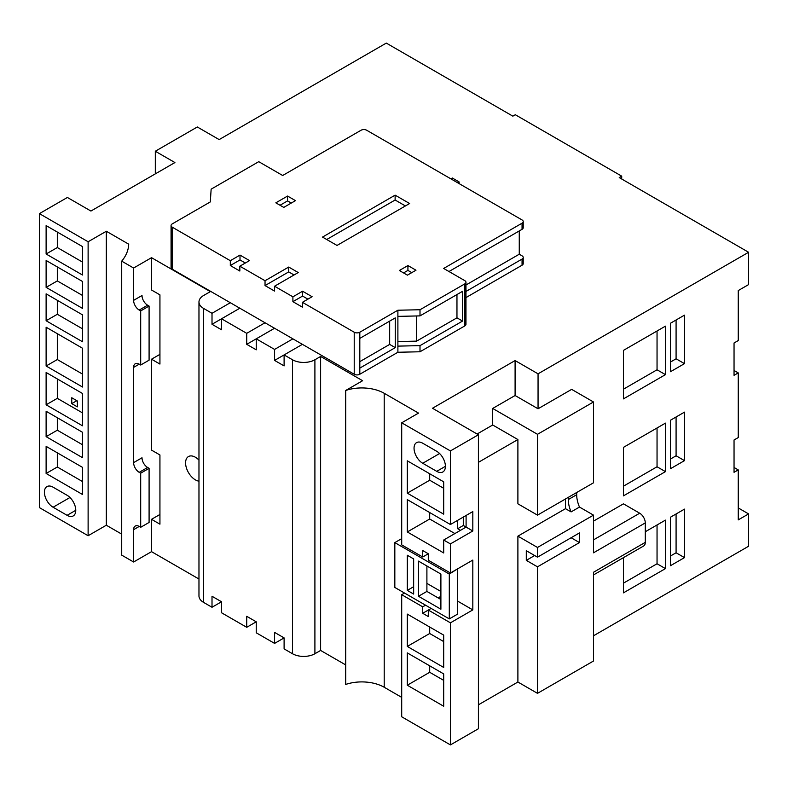 <?xml version="1.0" encoding="UTF-8"?>
<svg xmlns="http://www.w3.org/2000/svg" width="788" height="788" viewBox="0 0 788 788"><rect width="100%" height="100%" fill="white"/><g stroke="black" fill="none" stroke-linecap="round" stroke-linejoin="round"><path stroke-width="1.18" d="M449.298 574.058L394.827 542.607L394.827 587.454L449.298 618.905L449.298 574.058L457.345 569.005M401.703 538.637L394.827 542.607M457.7 569.212L457.7 614.049L449.298 618.905M426.899 565.981L426.899 591.424L440.896 599.501M413.651 558.919L407.298 555.254L407.298 590.389L413.651 594.063L413.651 558.919M440.896 574.058L418.497 561.125L418.497 596.27L440.896 609.203L440.896 574.058M426.899 591.424L418.497 596.27M413.651 586.725L407.298 590.389M198.97 460.094A13.859 7.998 -120 0 0 195.394 457.247A13.859 7.998 -120 0 0 188.46 456.557A13.859 7.998 -120 0 0 186.332 467.668A13.859 7.998 -120 0 0 195.394 479.872A13.859 7.998 -120 0 0 198.97 481.163M734.042 370.478L738.238 372.901L734.042 375.324L734.042 342.997L738.238 340.574L738.238 290.575L748.6 284.596L748.6 252.268L538.056 373.827L515.096 360.569L432.494 408.253L478.414 434.769L450.421 450.933L450.421 524.513L407.298 499.622L407.298 531.949L443.693 552.959L443.693 540.026L450.421 543.907L450.421 573.004L428.298 560.238L428.298 553.767L422.703 556.998L401.703 544.882L401.703 422.801L418.517 413.099L384.209 393.291L384.209 687.264A31.678 18.291 0 0 0 345.705 684.447L345.705 390.474A31.678 18.291 180 0 1 384.209 393.291M734.042 467.471L738.238 469.894L734.042 472.317L734.042 439.99L738.238 437.567L738.238 372.901M593.492 635.798L748.6 546.242L748.6 513.914L738.238 519.893L738.238 469.894M359.811 368.104L395.261 347.636L395.261 317.889L359.811 338.397L359.811 374.251A3.96 2.285 180 0 1 354.216 374.251L354.216 332.221A3.96 2.285 0 0 0 359.811 332.221L397.891 310.226L420.004 309.743L464.802 283.887A3.96 2.285 0 0 0 465.964 282.271A3.96 2.285 0 0 0 464.802 280.656L443.664 268.452L522.06 223.181A3.96 2.285 0 0 0 523.222 221.566A3.96 2.285 0 0 0 522.06 219.951L366.676 130.237A3.96 2.285 0 0 0 361.071 130.237L282.675 175.497L258.74 161.678L211.145 189.159L210.307 201.925L172.217 223.91A3.96 2.285 0 0 0 171.065 225.526A3.96 2.285 0 0 0 172.217 227.151L172.217 269.171L230.313 302.72L212.011 313.289L212.011 324.282L221.526 329.778L221.526 318.785L246.723 333.334L246.723 344.326L256.248 349.823L256.248 338.83L274.588 349.419L274.588 360.411L284.104 365.908L284.104 354.915L292.506 359.761A15.839 9.141 0 0 0 314.904 359.761L320.618 356.462L362.608 380.712L345.705 390.474M172.217 269.171A3.96 2.285 180 0 1 171.065 267.556L171.065 225.526M523.222 257.459L523.222 263.596A3.96 2.285 180 0 1 522.06 265.211L522.06 259.075A3.96 2.285 0 0 0 523.222 257.459A3.96 2.285 0 0 0 522.06 255.844L519.262 254.219L519.262 230.943M465.964 297.598L522.06 265.211M465.964 282.271L465.964 324.301A3.96 2.285 180 0 1 464.802 325.917L464.802 283.887M359.811 374.251L397.891 352.256L420.004 351.773L464.802 325.917M230.313 302.72L354.216 374.251M302.415 344.336L274.588 360.411M401.703 422.801L450.421 450.933M39.4 213.627L88.118 241.758L88.118 535.732L39.4 507.61L39.4 213.627L67.394 197.463L90.915 211.046L174.916 162.555L155.315 151.237L197.315 126.986L219.153 139.594L386.297 43.094L512.85 116.161L515.313 114.733L621.712 176.157L619.25 177.586L748.6 252.268M88.118 241.758L106.321 231.248L128.72 244.181A71.147 41.075 180 0 1 121.716 261.153L133.615 268.028L151.532 257.676L210.327 291.629L203.609 295.5A15.839 9.141 0 0 0 198.97 301.971A15.839 9.141 0 0 0 203.609 308.433L212.011 313.289M397.891 310.226L397.891 346.119L420.004 345.636L420.004 351.773M397.891 346.119L397.891 352.256M274.559 328.251L246.723 344.326M292.9 338.85L274.588 349.419M239.838 308.216L212.011 324.282M265.034 322.755L246.723 333.334M256.248 621.811L246.723 627.307L246.723 616.315L256.248 621.811L256.248 632.803L274.588 643.392L274.588 632.4L284.104 637.896L274.588 643.392M221.526 601.766L212.011 607.262L212.011 596.27L221.526 601.766L221.526 612.759L246.723 627.307M203.609 308.433L203.609 602.416L212.011 607.262M203.609 602.416A15.839 9.141 180 0 1 198.97 595.945L198.97 301.971M198.97 579.042L151.532 551.659L133.615 562.002L133.615 529.674A7.919 4.57 60 0 1 135.25 526.049A7.919 4.57 60 0 1 139.21 526.433L140.697 527.29L140.697 473.184L139.21 472.327A7.919 4.57 60 0 1 133.615 462.625L133.615 367.395A7.919 4.57 60 0 1 135.25 363.77A7.919 4.57 60 0 1 139.21 364.164L140.697 365.021L140.697 310.905L139.21 310.058A7.919 4.57 60 0 1 133.615 300.356L133.615 268.028M121.716 261.153L121.716 555.136L133.615 562.002M88.118 535.732L106.321 525.232L121.716 534.116M593.492 539.888L639.689 513.215A7.919 4.57 60 0 1 645.283 522.917L645.283 542.361L593.492 572.265L593.492 661.014L537.495 693.341L537.495 566.828L526.295 560.357L526.295 550.704L537.495 557.165L537.495 547.463L517.893 536.155L517.893 682.024L537.495 693.341M517.893 682.024L478.414 704.817M425.54 605.184L422.703 606.829L401.703 594.704L401.703 716.784L450.421 744.906L478.414 728.742L478.414 434.769M401.703 697.37L384.209 687.264M314.904 359.761L314.904 653.735L320.618 650.445L345.705 664.924M314.904 653.735A15.839 9.141 180 0 1 292.506 653.735L292.506 359.761M284.104 637.896L284.104 648.888L292.506 653.735M621.712 179.004L621.712 176.157M665.446 326.143L623.446 350.384L623.446 398.886L665.446 374.635L665.446 326.143M670.48 371.719L684.486 363.642L684.486 315.151L670.48 323.228L670.48 371.719M670.48 468.712L684.486 460.635L684.486 412.134L670.48 420.221L670.48 468.712M665.446 423.126L623.446 447.377L623.446 495.869L665.446 471.628L665.446 423.126M670.48 565.705L684.486 557.618L684.486 509.127L670.48 517.204L670.48 565.705M623.446 557.648L623.446 592.862L665.446 568.611L665.446 520.119L645.283 531.752M639.689 513.215L623.446 503.837L593.492 521.134M538.056 373.827L538.056 408.775L571.655 389.37L593.492 401.978L537.495 434.306L492.697 408.45L492.697 424.998L517.893 439.546L478.414 462.339M645.283 522.917L593.492 552.821L593.492 515.135L579.485 507.058A23.758 13.721 -120 0 1 576.688 494.716L576.688 492.51M517.893 439.546L517.893 503.818L537.495 515.135L593.492 482.808L593.492 401.978M538.056 408.775L515.096 395.517L492.697 408.45M515.096 395.517L515.096 360.569M477.104 434.011L492.697 424.998M457.7 601.165L472.82 609.902L450.421 622.835L450.421 744.906M431.144 608.415L428.298 610.06L450.421 622.835M436.719 451.297L422.723 443.22A12.273 7.082 -120 0 0 416.586 442.61A12.273 7.082 -120 0 0 414.705 452.44A12.273 7.082 -120 0 0 422.723 463.265L436.719 471.342A12.273 7.082 -120 0 0 442.866 471.953A12.273 7.082 -120 0 0 444.747 462.113A12.273 7.082 -120 0 0 436.719 451.297M407.298 460.822L407.298 493.15L443.693 514.17L443.693 481.832L407.298 460.822M428.298 553.767L422.703 550.536L422.703 556.998M443.693 641.58L429.696 633.503L429.696 627.031M463.295 517.076L463.295 525.478L466.092 527.093L466.092 515.46M443.693 706.245L407.298 685.225L407.298 652.897L443.693 673.907L443.693 706.245M428.298 616.531L428.298 610.06L422.703 613.291L428.298 616.531M422.703 606.829L422.703 613.291M443.693 667.446L407.298 646.436L407.298 614.098L443.693 635.118L443.693 667.446M443.693 540.026L466.092 527.093L472.82 530.974L450.421 543.907M450.421 524.513L472.82 511.579L472.82 530.974M46.118 411.267L46.118 436.66L82.513 457.68L82.513 432.287L46.118 411.267M46.118 446.363L46.118 473.47L82.513 494.48L82.513 467.373L46.118 446.363M46.118 372.478L46.118 404.805L82.513 425.815L82.513 393.488L46.118 372.478M46.118 327.217L46.118 366.006L82.513 387.026L82.513 348.227L46.118 327.217M46.118 293.845L46.118 320.746L82.513 341.765L82.513 314.855L46.118 293.845M46.118 260.473L46.118 287.374L82.513 308.394L82.513 281.483L46.118 260.473M46.118 225.595L46.118 254.002L82.513 275.022L82.513 246.605L46.118 225.595M53.091 507.236L67.088 515.322A12.273 7.082 -120 0 0 73.225 515.933A12.273 7.082 -120 0 0 75.106 506.093A12.273 7.082 -120 0 0 67.088 495.278L53.091 487.191A12.273 7.082 -120 0 0 46.955 486.59A12.273 7.082 -120 0 0 45.074 496.42A12.273 7.082 -120 0 0 53.091 507.236L69.965 497.504M568.286 497.356L568.286 499.562A23.758 13.721 -120 0 0 571.093 511.905L565.489 508.674L517.893 536.155M565.489 508.674L565.489 498.971M537.495 515.135L537.495 434.306M571.093 511.905L579.485 507.058M593.492 515.135L537.495 547.463M571.123 537.751L579.485 542.577L579.485 532.915L537.495 557.165M579.485 542.577L537.495 566.828M534.658 555.53L526.295 560.357M401.703 594.704L404.539 593.059M429.696 473.755L429.696 480.217L443.693 488.304M429.696 480.217L407.298 493.15M429.696 512.545L429.696 519.016L454.893 533.565M429.696 519.016L407.298 531.949M457.7 520.307L457.7 528.718L460.497 530.334M463.295 525.478L457.7 528.718M443.693 680.379L429.696 672.292L407.298 685.225M429.696 672.292L429.696 665.83M429.696 633.503L407.298 646.436M450.421 573.004L472.82 560.071L472.82 609.902M440.896 596.319L438.138 597.915M426.899 583.386L440.896 591.473M106.321 231.248L106.321 525.232M151.532 551.659L151.532 519.322L159.934 524.178L159.934 454.971L159.934 514.475L151.532 519.322M159.934 454.971L151.532 450.125L151.532 359.21L159.934 364.066L159.934 294.86L159.934 354.364L151.532 359.21M159.934 294.86L151.532 290.014L151.532 257.676M140.697 365.021L149.09 360.175L149.09 306.059L147.612 305.202L139.21 310.058M149.09 306.059L140.697 310.905M133.615 300.356L142.007 295.51A7.919 4.57 -120 0 0 147.612 305.202M133.615 462.625L142.007 457.779A7.919 4.57 -120 0 0 147.612 467.471L149.09 468.328L149.09 522.444L140.697 527.29M149.09 468.328L140.697 473.184M57.317 232.056L57.317 247.54L82.513 262.089M57.317 247.54L46.118 254.002M57.317 266.935L57.317 280.912L82.513 295.461M57.317 280.912L46.118 287.374M57.317 300.307L57.317 314.284L82.513 328.832M57.317 314.284L46.118 320.746M57.317 333.679L57.317 359.545L82.513 374.093M57.317 359.545L46.118 366.006M57.317 378.939L57.317 398.344L82.513 412.892M57.317 398.344L46.118 404.805M77.352 406.864L77.352 400.984L71.757 397.753L71.757 403.633L77.352 406.864M57.317 452.824L57.317 467.008L82.513 481.557M57.317 467.008L46.118 473.47M57.317 417.739L57.317 430.199L82.513 444.747M57.317 430.199L46.118 436.66M76.84 400.688L71.757 403.633M738.238 507.935L748.6 513.914M155.315 151.237L155.315 173.862M657.044 524.966L657.044 563.765L665.446 568.611M657.044 563.765L623.446 583.159M676.084 513.973L676.084 552.772L684.486 557.618M676.084 552.772L670.48 556.003M657.044 427.983L657.044 466.772L665.446 471.628M657.044 466.772L623.446 486.176M676.084 416.99L676.084 455.779L684.486 460.635M676.084 455.779L670.48 459.02M676.084 319.997L676.084 358.796L684.486 363.642M676.084 358.796L670.48 362.027M657.044 330.99L657.044 369.789L665.446 374.635M657.044 369.789L623.446 389.183M645.283 542.361A7.919 4.57 60 0 1 643.648 545.986L593.492 574.945M320.618 356.462L320.618 650.445M420.004 309.743L420.004 315.889L397.891 316.372M420.004 345.636L462.556 321.071L462.556 291.324L420.004 315.889M465.964 291.462L522.06 259.075M523.222 221.566L523.222 227.712A3.96 2.285 180 0 1 522.06 229.328L448.983 271.515M409.612 203.521L395.123 195.158L322.519 237.08L337.008 245.442L409.612 203.521M275.839 202.831L283.759 207.402L295.48 200.635L287.561 196.054L275.839 202.831M415.985 270.205L407.928 265.556L399.358 270.501L407.416 275.15L415.985 270.205M354.216 332.221L302.415 302.316L312.107 296.721L302.582 291.225L292.9 296.82L274.559 286.231L298.238 272.549L288.723 267.053L265.034 280.735L239.838 266.186L249.53 260.592L240.005 255.095L230.313 260.69L172.217 227.151M465.964 284.99L519.262 254.219M397.891 341.539L416.606 341.135L456.961 317.83L456.961 294.554M456.961 317.83L462.556 321.071M416.606 315.968L416.606 341.135M359.811 361.643L389.666 344.405L389.666 321.12M389.666 344.405L395.261 347.636M457.67 182.777L459.118 181.939L452.332 178.019L450.874 178.856M459.118 181.939L459.118 183.614M307.901 299.144L302.582 296.071L292.9 301.666L302.415 307.162L302.415 302.316M292.9 301.666L292.9 296.82M294.042 274.973L288.723 271.899L265.034 285.581L274.559 291.077L274.559 286.231M265.034 285.581L265.034 280.735M245.324 263.015L240.005 259.941L230.313 265.536L239.838 271.033L239.838 266.186M230.313 265.536L230.313 260.69M359.811 338.397L359.811 332.221M302.582 296.071L302.582 291.225M288.723 271.899L288.723 267.053M240.005 259.941L240.005 255.095M411.779 272.628L407.928 270.402L407.928 265.556M407.928 270.402L403.564 272.924M291.284 203.058L287.561 200.91L280.036 205.254M287.561 200.91L287.561 196.054M405.416 205.954L395.123 200.014L395.123 195.158M395.123 200.014L326.715 239.503M568.286 499.562L576.688 494.716M445.407 466.329L436.719 471.342M439.596 453.524L422.723 463.265M75.776 510.309L67.088 515.322M139.21 526.433L133.615 529.674M139.21 364.164L133.615 367.395M147.612 467.471L139.21 472.327M522.06 229.328L522.06 223.181"/></g></svg>
